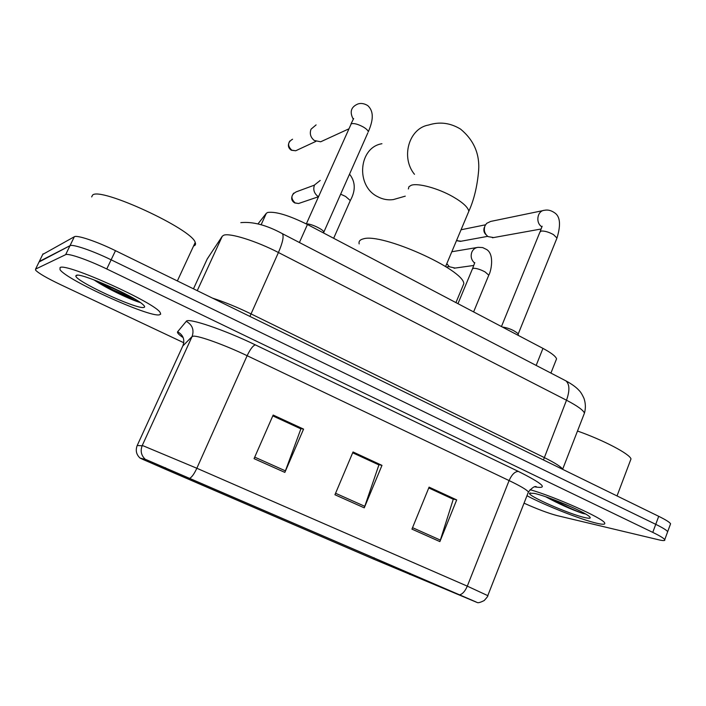 <?xml version="1.0" encoding="UTF-8"?>
<svg xmlns="http://www.w3.org/2000/svg" width="706" height="706" viewBox="0 0 706 706"><rect width="100%" height="100%" fill="white"/><g stroke="black" fill="none" stroke-linecap="round" stroke-linejoin="round"><path stroke-width="1.06" d="M257.964 223.917L266.33 213.291L267.618 212.471C275.561 211.297 288.833 215.304 307.445 224.499L542.958 348.385C551.121 352.753 555.648 356.248 556.557 358.851L555.851 360.625M97.049 281.05L127.115 294.79L97.049 281.05M670.241 524.699L670.585 523.773C669.659 522.246 665.705 519.757 658.716 516.315L115.484 250.683C96.854 241.496 76.936 234.807 74.324 236.748L42.748 254.407M670.585 523.773L667.664 531.706C666.729 530.224 662.749 527.77 655.75 524.337L111.133 259.817C92.451 250.674 72.541 243.888 69.991 245.697L39.033 262.005M60.063 267.565L60.019 269.674C66.638 280.07 148.922 317.373 159.318 314.85L160.677 314.152L160.2 312.608C155.867 303.086 65.649 262.385 60.063 267.565L60.019 269.674C66.638 280.07 148.922 317.373 159.318 314.85L160.677 314.152L160.2 312.608C155.867 303.086 65.649 262.385 60.063 267.565M112.916 289.848L134.705 299L112.916 289.848M526.958 495.727C544.917 505.355 581.126 519.669 596.773 523.234C602.889 524.664 605.51 524.567 604.654 522.943C603.206 518.31 555.084 496.803 530.047 489.664C555.084 496.803 603.206 518.31 604.654 522.943C605.51 524.567 602.889 524.664 596.773 523.234C581.126 519.669 544.917 505.355 526.958 495.727M550 498.277L570.033 506.44M147.016 460.012L475.994 601.927L373.615 559.108L164.869 469.013L141.288 458.662L147.016 460.012M146.16 459.641L140.026 458.062L143.071 459.5L373.324 558.984L476.956 602.412L146.16 459.641M524.037 503.175C537.266 509.114 548.297 513.253 557.122 515.601L658.548 539.763C663.287 540.875 665.352 540.84 664.743 539.649L667.664 531.706C666.729 530.224 662.749 527.77 655.75 524.337L111.133 259.817C92.451 250.674 72.541 243.888 69.991 245.697L39.307 261.458L43.031 253.833M428.763 487.943L453.27 499.266L439.882 541.599L456.694 499.901L429.089 487.14L411.942 529.129L439.882 541.599M428.807 487.828L452.82 498.921L456.694 499.901M272.798 415.887L300.888 428.86L284.853 472.393L303.571 429.107L273.16 415.049L254.054 458.644L284.853 472.393M272.851 415.763L300.562 428.568L303.571 429.107M352.682 452.793L378.91 464.91L364.252 507.843L381.981 465.36L353.026 451.972L334.935 494.756L364.252 507.843M352.726 452.678L378.522 464.592L381.981 465.36M664.743 539.649C663.781 538.219 659.792 535.801 652.768 532.386L106.765 268.977C88.029 259.879 68.129 253.004 65.64 254.672L35.574 269.11L35.6 270.16C38.521 273.257 46.843 278.085 60.557 284.642L183.781 342.745M193.735 245.935C195.474 245.37 195.968 244.214 195.209 242.467C192.367 229.265 99.811 186.419 92.539 195.156L91.683 196.921M76.372 275.331L75.904 275.755C73.318 280.185 136.532 309.59 143.777 307.445C145.18 307.207 144.854 306.201 142.788 304.418C133.663 295.805 80.219 272.384 76.372 275.331M93.951 279.858C107.047 288.869 132.481 300.535 140.15 302.477M129.604 296.123L112.422 287.598M140.035 302.353C133.134 300.006 113.842 291.163 99.052 281.844M381.937 143.724C358.657 147.404 355.453 185.934 377.631 196.665C382.678 199.366 387.903 200.336 393.304 199.586L399.314 197.865M462.165 287.651L463.833 283.653C463.577 269.348 381.443 232.645 363.369 238.866C359.954 239.678 358.551 241.355 359.16 243.905M367.844 132.843L323.86 232.062L323.489 231.4C321.477 228.435 309.307 223.149 306.545 224.031M323.445 140.52L320.665 141.791L314.285 140.468C310.543 137.396 309.457 133.637 311.037 129.18L316.103 124.891M518.16 334.415L517.913 333.523C513.694 330.099 508.488 327.919 502.284 326.984M493.618 237.56L488.102 236.634C484.598 233.862 483.548 230.28 484.951 225.885L486.619 223.378L490.635 221.437L543.161 210.564M486.222 234.904C483.954 232.865 483.319 230.377 484.298 227.42M318.503 196.656L317.126 195.73C313.888 192.676 313.014 189.093 314.523 184.972L320.215 180.445M455.141 268.068L449.351 266.753L446.819 263.612M447.26 264.423L446.748 263.77M451.805 251.751L476.894 247.532M630.299 460.797L630.996 458.935C629.858 454.029 603.498 440.173 577.499 431.031M545.712 496.777C558.817 503.89 571.163 509.441 582.759 513.412L585.592 514.003M534.054 493.362L529.588 493.22C526.826 495.541 569.363 514.259 584.992 517.622C589.934 518.742 591.39 518.372 589.342 516.527C584.277 511.568 546.312 495.674 534.054 493.362M575.946 509.026L565.268 504.269M582.759 513.412C573.457 509.935 562.47 504.869 549.815 498.215M261.105 224.808L266.33 213.291M299.406 242.511L307.445 224.499M536.163 365.426L542.958 348.385M583.677 415.11L584.462 413.089C583.165 410.08 577.181 405.791 566.494 400.223L278.429 252.51C256.393 241.073 229.803 232.751 223.811 235.195L222.302 236.201L197.248 290.669M249.924 316.42L278.429 252.51C282.753 242.467 284.059 236.183 282.356 233.66L281.641 233.28M212.48 298.117C224.305 301.912 237.101 307.145 250.886 313.826L544.07 457.462C554.942 462.854 561.138 466.781 562.664 469.252L562.726 469.375M74.324 236.748L65.64 254.672M115.484 250.683L106.765 268.977M658.716 516.315L652.768 532.386M222.302 236.201L207.273 258.864L193.47 288.816M210.635 253.798L207.114 259.199M240.825 222.646C252.827 221.455 266.674 225.135 282.356 233.66L565.965 380.896C569.68 384.32 569.857 390.762 566.494 400.223L543.452 459.95M562.62 469.322L584.462 413.089C585.821 408.192 585.653 403.258 583.959 398.308C582.141 394.345 580.447 391.654 578.876 390.25C576.184 387.232 571.878 384.117 565.965 380.896L564.623 380.199M183.181 337.636C178.812 334.67 176.959 332.711 177.612 331.767L186.269 321.327C187.743 317.453 224.023 329.649 255.369 344.881L518.38 471.423C514.93 471.449 511.832 474.494 509.097 480.574L247.135 355.7C224.949 345.049 198.801 335.606 193.391 336.171L192.076 336.559L182.792 345.993M518.38 471.423C543.152 483.884 548.703 489.046 535.042 486.911L534.804 486.858M527.964 493.159L528.441 491.958C526.738 489.761 520.287 485.957 509.097 480.574L467.293 586.148L487.784 595.643M137.211 445.504L143.265 445.839L196.842 468.255C194.362 473.585 192.058 476.903 189.94 478.191M145.295 459.332C141.191 455.467 140.176 450.869 142.233 445.548L192.076 336.559C194.326 329.931 192.394 324.857 186.269 321.327M177.612 331.767C183.233 334.988 184.998 339.639 182.925 345.711L137.229 445.46C135.349 450.331 136.276 454.523 140.026 458.062M459.774 594.787C462.651 593.993 465.157 591.116 467.293 586.148L196.842 468.255L247.135 355.7C250.251 349.179 252.995 345.569 255.369 344.881M35.574 269.11L39.307 261.458M373.615 559.108L374.154 557.802M409.674 574.455L410.124 573.343M164.869 469.013L165.46 467.707M364.825 506.343L335.562 493.265M285.462 470.876L254.716 457.126M440.412 540.125L412.542 527.673M408.377 188.97L408.942 186.684L411.36 185.228C418.102 182.863 438.126 188.299 452.687 196.595C462.589 202.295 467.972 207.185 468.837 211.253L467.637 214.112M414.475 174.311C400.523 157.297 408.968 128.28 428.613 125.015C439.644 121.494 450.304 122.862 460.577 129.119C473.788 140.062 479.806 153.873 478.642 170.543C477.274 186.296 474.008 199.86 468.837 211.253L445.592 266.541M289.787 141.006C287.554 144.951 288.066 148.013 291.322 150.201L291.816 150.201C287.324 145.886 287.571 142.224 292.566 139.223M353.15 118.979C349.567 112.086 350.97 107.162 357.351 104.223C357.492 104.153 361.807 101.885 367.764 105.618C375.566 112.748 371.515 124.15 368.303 131.81C368.02 130.469 366.414 128.898 363.475 127.098C358.118 124.177 354.033 123.073 351.235 123.788L306.325 223.917M297.632 149.875L295.699 150.766L291.816 150.201M456.57 240.428L457.638 240.79L456.694 240.128M556.672 238.796L556.981 238.037L553.486 234.613C548.694 232.009 544.591 230.818 541.175 231.047L539.878 232.203L501.454 326.551M541.749 226.732C535.28 222.752 537.319 210.626 544.494 210.291C547.785 209.585 551.121 210.397 554.519 212.735C560.202 216.336 561.014 224.773 556.981 238.037L518.195 334.035M461.15 241.223L457.638 240.79M293.625 193.153C290.766 197.424 291.101 200.663 294.649 202.878L295.108 202.922C290.51 198.404 290.907 194.706 296.291 191.82L314.461 185.122M349.955 201.325L350.3 200.557L345.578 196.444L340.663 194.168M300.218 202.949L298.559 203.513L295.108 202.922M488.517 275.79L488.781 275.163L485.04 271.898C480.292 269.418 476.391 268.209 473.338 268.28L472.323 269.154L457.965 303.677M474.476 262.941C471.29 259.958 470.417 256.349 471.846 252.113C473.152 249.253 475.253 247.656 478.138 247.321L482.639 247.577L486.681 249.536C494.853 254.601 490.891 271.986 488.781 275.163L473.611 311.911M550.918 373.086L556.557 358.851M535.739 486.708L536.313 486.681C534.68 485.966 532.05 487.722 528.441 491.958L487.855 595.449C488.323 595.688 487.105 597.382 484.219 600.532C480.265 602.518 477.9 603.153 477.115 602.439M195.209 242.467L177.356 280.944M77.501 275.199L75.904 275.755M405.262 196.162L393.304 199.586M463.833 283.653L455.935 302.609M351.023 123.903L353.662 118.529M323.489 231.4L323.913 233.165M348.782 128.889L320.665 141.791M291.446 150.263L295.699 150.766L315.926 141.368M540.205 231.427L542.137 226.229M517.913 333.523L518.469 335.5M541.078 229.009L492.47 237.772M457.117 240.755L460.338 241.364L487.687 236.342M461.053 229.768L485.507 224.799M349.505 174.214L349.699 174.364C355.55 181.945 355.745 190.682 350.3 200.557L333.656 238.293M294.781 202.949L298.559 203.513L318.459 196.745M472.596 268.518L474.794 262.623M473.717 265.465L454.073 268.218M446.324 267.009L449.157 266.594M630.996 458.935L617.026 495.921M530.33 492.912L529.588 493.22"/></g></svg>
